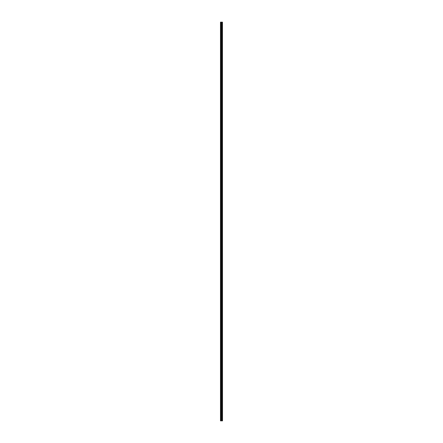 <?xml version="1.0" encoding="UTF-8"?>
<svg xmlns="http://www.w3.org/2000/svg" width="443" height="443" viewBox="0 0 443 443"><rect width="100%" height="100%" fill="white"/><g stroke="black" fill="none" stroke-linecap="round" stroke-linejoin="round"><path stroke-width="0.66" d="M222.464 22.15L222.508 420.85L222.464 22.15L220.492 22.15L220.492 420.85L220.608 22.15M220.608 420.85L222.464 420.85M221.982 22.15L221.982 420.85L221.971 22.15M222.225 22.15L222.225 420.85L222.209 22.15M222.425 420.85L222.425 22.15M221.788 420.85L221.788 22.15M221.749 420.85L221.749 22.15M222.242 420.85L222.242 22.15M222.164 420.85L222.164 22.15M222.043 420.85L222.043 22.15M222.004 420.85L222.004 22.15M221.661 420.85L221.661 22.15M221.578 420.85L221.578 22.15M221.4 420.85L221.4 22.15M221.317 420.85L221.317 22.15M220.996 420.85L220.996 22.15M220.913 420.85L220.913 22.15"/></g></svg>
